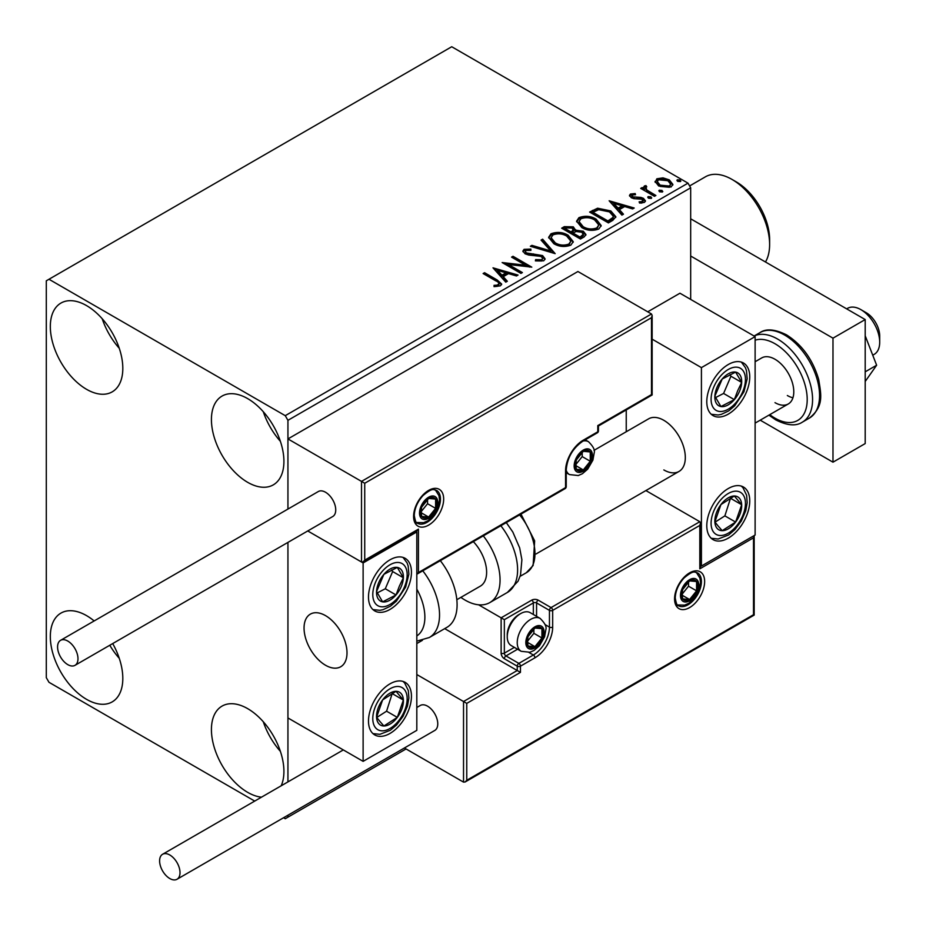 <?xml version="1.0" encoding="UTF-8"?>
<svg xmlns="http://www.w3.org/2000/svg" width="926" height="926" viewBox="0 0 926 926"><rect width="100%" height="100%" fill="white"/><g stroke="black" fill="none" stroke-linecap="round" stroke-linejoin="round"><path stroke-width="1.39" d="M261.479 797.17A51.266 29.597 60 0 1 247.67 792.355A51.266 29.597 60 0 1 214.184 747.189A51.266 29.597 60 0 1 222.043 706.11A51.266 29.597 60 0 1 247.67 708.645A51.266 29.597 60 0 1 281.18 785.804M280.381 751.356A51.266 29.597 60 0 1 263.285 721.759M86.569 389.325A51.266 29.597 60 0 1 53.083 344.148A51.266 29.597 60 0 1 60.942 303.068A51.266 29.597 60 0 1 86.569 305.615A51.266 29.597 60 0 1 120.056 350.78A51.266 29.597 60 0 1 112.208 391.86A51.266 29.597 60 0 1 86.569 389.325M119.28 348.315A51.266 29.597 60 0 1 102.196 318.718M247.67 482.33A51.266 29.597 60 0 1 214.184 437.153A51.266 29.597 60 0 1 222.043 396.085A51.266 29.597 60 0 1 247.67 398.62A51.266 29.597 60 0 1 281.157 443.785A51.266 29.597 60 0 1 273.297 484.865A51.266 29.597 60 0 1 247.67 482.33M280.381 441.32A51.266 29.597 60 0 1 263.285 411.723M112.694 643.57A51.266 29.597 60 0 1 112.208 701.885A51.266 29.597 60 0 1 86.569 699.35A51.266 29.597 60 0 1 53.083 654.184A51.266 29.597 60 0 1 60.942 613.105A51.266 29.597 60 0 1 86.569 615.64A51.266 29.597 60 0 1 94.163 620.952M119.28 658.34A51.266 29.597 60 0 1 109.777 645.26M690.68 299.411L690.68 187.804L287.94 420.323L285.254 415.67L687.995 183.151L451.726 46.74L46.3 280.81L46.3 677.647L48.985 682.3L254.719 801.083M283.576 817.739L285.254 818.711L287.94 817.16L287.94 815.216M287.94 781.891L287.94 542.393L287.94 717.951L363.119 761.357L416.816 730.348L416.816 531.929L415.878 531.385M364.728 483.256L364.728 560.149L418.425 529.14L418.425 572.546L565.566 487.597L565.566 470.859A25.06 14.469 -60 0 1 583.287 440.163L597.779 431.794L597.779 425.59L651.487 394.592L651.487 317.699L364.728 483.256L287.94 438.924L287.94 509.069L287.94 420.323M287.94 817.16L406.074 748.949M655.226 182.364L656.847 178.799L663.004 177.861L669.29 179.864L672.889 184.436L671.061 187.006L658.687 185.987L655.052 181.392M645.873 187.087L646.776 189.98L655.886 195.49L654.439 196.324L640.699 188.395L642.146 187.561L644.172 188.73L643.628 187.214L644.415 185.976L645.989 185.605L646.765 186.855L645.873 187.087L645.376 189.147M632.215 194.969L632.666 196.844L640.885 197.4L643.477 198.349L645.468 200.884L644.403 202.4L639.565 203.049L639.114 201.833L642.551 201.521L642.1 199.229L633.87 198.662L631.289 197.713L629.46 195.444L630.444 194.043L635.19 193.557L635.514 194.726L632.215 194.969L631.752 196.879M642.551 201.521L643.165 200.641L642.551 202.759L642.551 201.521M612.78 220.376L608.417 222.9L589.619 212.054L597.617 208.211L610.813 210.931L615.848 216.765L612.78 220.376M580.463 239.035L561.665 228.19L564.328 226.65L573.31 226.835L575.544 230.169L583.322 231.222L585.95 234.556L584.225 236.871L580.463 239.035M575.602 229.671L575.544 231.407L583.322 232.472L583.322 231.222M555.16 253.643L530.343 246.27L531.918 245.367L550.75 250.958L541.062 240.089L542.636 239.174L555.16 253.643M522.391 272.568L520.944 273.401L502.147 262.544L525.563 265.218L511.546 257.127L512.992 256.282L531.79 267.139L508.409 264.489L522.391 272.568M495.618 280.752L483.117 273.54L484.564 272.707L497.25 280.034L501.684 284.085L500.399 285.821L494.681 286.609L493.975 285.358L497.239 285.104L499.091 283.75L498.454 285.949L498.454 284.71C499.311 283.148 498.362 281.828 495.618 280.752M285.254 415.67L48.985 279.258M492.991 267.834L518.051 275.068L516.476 275.971L508.524 273.61L503.246 276.666L507.344 281.249L505.77 282.164L492.991 267.834M543.724 260.808L535.39 260.866L535.61 259.639L541.687 259.755L542.659 258.354L541.131 256.398L528.7 255.032L525.088 253.817L522.877 251.096L524.058 249.337L530.876 249.082L530.899 250.402L525.968 250.46L525.274 251.432L526.454 252.925L542.601 255.576L545.09 258.84L543.724 260.808M553.794 243.677L548.643 237.299L550.97 233.803C557.105 231.604 562.834 232.09 568.17 235.273L573.24 241.674L570.844 245.147C564.767 247.288 559.084 246.802 553.794 243.677M581.748 227.541L576.597 221.164L578.924 217.668C585.058 215.457 590.788 215.955 596.112 219.138L601.194 225.539L598.798 229.011C592.721 231.153 587.038 230.667 581.748 227.541M609.134 200.78L634.194 208.014L632.62 208.917L624.668 206.556L619.39 209.612L623.476 214.195L621.902 215.11L609.134 200.78M648.536 198.21L648.165 196.601L650.943 196.81L651.302 198.419L648.536 198.21M647.749 197.203L648.165 196.601L648.165 197.851L650.943 198.06L650.943 196.81M651.707 197.817L651.302 198.419M659.613 191.809L659.254 190.212L662.021 190.42L662.391 192.018L659.613 191.809M658.837 190.802L659.254 190.212L659.254 191.451L662.021 191.659L662.021 190.42M662.796 191.416L662.391 192.018M677.682 181.369L677.323 179.771L680.101 179.98L680.46 181.577L677.682 181.369M676.906 180.373L677.323 179.771L677.323 181.01L680.101 181.218L680.101 179.98M680.865 180.987L680.46 181.577M687.995 183.151L690.68 187.804M484.194 274.154L484.564 272.707M484.564 273.946L497.25 281.272L501.556 284.687M493.975 286.597L497.239 286.342L497.239 285.104M497.239 286.342L498.454 285.949M494.241 269.234L516.639 275.89M506.615 281.678L503.246 277.904L503.246 276.666M497.644 270.38L497.644 271.619L501.938 276.434L505.978 274.096L505.978 272.857L497.644 270.38L501.938 275.196L505.978 272.857M501.938 276.434L501.938 275.196M504.415 263.852L525.563 266.457L525.563 265.218M512.622 257.741L512.992 256.282M512.992 257.532L529.568 267.093M521.315 273.182L508.409 265.727L508.409 264.489M541.687 259.755L541.687 260.993L535.61 260.877L535.61 259.639M541.687 260.993L542.659 258.354M522.993 251.71L524.058 249.337M524.058 250.576L530.876 250.321L530.876 249.082M525.274 251.432L526.454 254.175L526.454 252.925M526.454 254.175L529.765 255.067L529.765 253.828M529.765 255.067L533.411 255.113L533.411 253.874M533.411 255.113L542.601 256.815L542.601 255.576M542.601 256.815L544.997 259.43M531.767 246.686L531.918 245.367M531.918 246.605L550.75 252.196L550.75 250.958M541.791 240.899L542.636 239.174M542.636 240.413L554.153 253.342M548.701 237.936L550.97 235.042L550.97 233.803M550.97 235.042C557.105 232.843 562.834 233.329 568.17 236.512L568.17 235.273M568.17 236.512L573.194 242.288M551.109 237.716L551.109 238.954L555.241 244.07C559.443 246.582 563.992 246.987 568.865 245.297L570.833 241.119L566.712 236.107C562.487 233.584 557.903 233.178 552.972 234.88L551.109 237.716L555.241 242.832C559.443 245.344 563.992 245.749 568.865 244.059L570.833 241.119M568.865 245.297L568.865 244.059M555.241 244.07L555.241 242.832M562.742 228.803L564.328 227.889L573.31 228.085L573.31 226.835M573.31 228.085L575.544 231.407M583.322 232.472L585.857 235.158M572.997 233.051L572.997 234.29L579.977 238.329L583.507 235.389L581.875 232.056L576.25 231.431L572.997 233.051L579.977 237.091L583.507 234.151M565.045 228.467L565.045 229.706L571.064 233.178L573.53 230.944L571.898 227.692L566.538 227.599L565.045 228.467L571.064 231.94L573.53 229.706M571.805 232.75L571.805 231.512M571.064 233.178L571.064 231.94M581.632 237.38L581.632 236.13M579.977 238.329L579.977 237.091M576.643 221.8L578.924 218.906L578.924 217.668M578.924 218.906C585.058 216.707 590.788 217.193 596.112 220.376L596.112 219.138M596.112 220.376L601.136 226.152M579.063 221.569L579.063 222.819L583.183 227.935C587.397 230.447 591.934 230.852 596.819 229.162L598.786 224.983L594.666 219.971C590.441 217.448 585.857 217.043 580.915 218.744L579.063 221.569L583.183 226.696C587.397 229.208 591.934 229.613 596.819 227.923L598.786 224.983M596.819 229.162L596.819 227.923M583.183 227.935L583.183 226.696M590.695 212.667L597.617 209.45L597.617 208.211M597.617 209.45L610.813 212.17L610.813 210.931M610.813 212.17L615.778 217.39M592.987 212.332L592.987 213.57L607.931 222.194L612.873 218.791L613.278 217.494L613.278 216.244L609.366 211.765L598.624 209.681L592.987 212.332L607.931 220.955L612.873 217.541L613.278 216.244M607.931 222.194L607.931 220.955M612.873 218.791L612.873 217.541M610.384 202.181L632.782 208.836M622.747 214.624L619.39 210.85L619.39 209.612M613.788 203.326L613.788 204.565L618.082 209.38L622.122 207.042L622.122 205.804L613.788 203.326L618.082 208.142L622.122 205.804M618.082 209.38L618.082 208.142M629.599 196.081L630.444 194.043M630.444 195.282L632.909 194.726M635.19 194.691L635.19 193.557M632.215 196.208L632.666 198.083L632.666 196.844M632.666 198.083L634.264 198.604L634.264 197.354M634.264 198.604L640.885 198.639L640.885 197.4M640.885 198.639L643.477 199.588L643.477 198.349M643.477 199.588L645.341 201.463M641.012 203.153L642.551 202.759M641.776 189.02L642.146 187.561M642.146 188.8L644.172 189.969L644.172 188.73M643.755 187.897L644.415 185.976M644.415 187.214L645.989 186.855L645.989 185.605M645.873 188.325L646.776 191.219L646.776 189.98M646.776 191.219L654.809 196.115M655.122 182.005L656.847 180.038L656.847 178.799M656.847 180.038L663.004 179.1L663.004 177.861M663.004 179.1L669.29 181.102L669.29 179.864M669.29 181.102L672.82 185.038M657.31 181.6L657.31 182.839L660.145 186.404L669.371 187.272L670.655 184.135L667.854 180.709L658.536 179.771L657.31 181.6L660.145 185.154L669.371 186.033L670.655 184.135M669.371 187.272L669.371 186.033M660.145 186.404L660.145 185.154M663.838 469.933A30.373 17.536 -120 0 0 679.024 471.438A30.373 17.536 -120 0 0 683.677 447.096A30.373 17.536 -120 0 0 663.838 420.323A30.373 17.536 -120 0 0 648.64 418.818L594.006 450.36M728.276 538.133A30.373 17.536 -60 0 1 713.078 539.638A30.373 17.536 -60 0 1 708.425 515.296A30.373 17.536 -60 0 1 728.276 488.534A30.373 17.536 -60 0 1 743.462 487.03A30.373 17.536 -60 0 1 748.115 511.372A30.373 17.536 -60 0 1 728.276 538.133M728.276 364.52A30.373 17.536 120 0 0 708.425 391.281A30.373 17.536 120 0 0 713.078 415.624A30.373 17.536 120 0 0 728.276 414.119A30.373 17.536 120 0 0 748.115 387.357A30.373 17.536 120 0 0 743.462 363.015A30.373 17.536 120 0 0 728.276 364.52M701.422 367.622L755.118 336.613L755.118 535.031L701.422 566.041L701.422 367.622L652.147 339.171M626.242 431.748L626.242 409.929M755.118 336.613L679.939 293.218L647.725 311.819M701.422 566.041L700.473 565.497M325.535 665.25A30.373 17.536 60 0 1 305.684 638.477A30.373 17.536 60 0 1 310.349 614.135A30.373 17.536 60 0 1 325.535 615.64A30.373 17.536 60 0 1 345.375 642.413A30.373 17.536 60 0 1 340.722 666.755A30.373 17.536 60 0 1 325.535 665.25M389.973 559.836A30.373 17.536 -60 0 1 405.16 558.332A30.373 17.536 -60 0 1 409.813 582.674A30.373 17.536 -60 0 1 389.973 609.435A30.373 17.536 -60 0 1 374.787 610.94A30.373 17.536 -60 0 1 370.122 586.598A30.373 17.536 -60 0 1 389.973 559.836M389.973 733.45A30.373 17.536 120 0 0 409.813 706.688A30.373 17.536 120 0 0 405.16 682.346A30.373 17.536 120 0 0 389.973 683.851A30.373 17.536 120 0 0 370.122 710.612A30.373 17.536 120 0 0 374.787 734.955A30.373 17.536 120 0 0 389.973 733.45M363.119 761.357L363.119 562.939L416.816 531.929M363.119 562.939L307.745 530.957L361.51 562.001L361.51 481.393L651.487 313.983L577.917 271.515L287.94 438.924M860.902 309.643L866.273 312.745A18.983 10.962 60 0 1 879.503 333.256A18.983 10.962 60 0 1 879.7 335.999L879.7 342.203A26.576 15.348 -120 0 0 879.422 338.36A26.576 15.348 -120 0 0 860.902 309.643A26.576 15.348 -120 0 0 847.614 308.323L846.677 308.867M346.694 648.455A30.373 17.536 -120 0 0 332.029 620.559A30.373 17.536 -120 0 0 310.349 614.135A30.373 17.536 -120 0 0 304.365 632.435A30.373 17.536 -120 0 0 319.03 660.331A30.373 17.536 -120 0 0 340.722 666.755A30.373 17.536 -120 0 0 346.694 648.455M872.743 355.202L874.19 354.369A26.576 15.348 -120 0 0 879.7 342.203M651.487 317.699L652.147 315.453L651.487 313.983M364.728 560.149L363.119 561.851L361.51 562.001M418.425 529.14L416.816 530.841L363.119 561.851M418.425 572.546L416.816 574.247L565.091 488.639A2.28 2.28 0 0 0 566.226 486.671A2.28 1.32 180 0 1 565.566 487.597A2.28 1.32 60 0 1 565.091 488.639M444.7 628.638L517.24 670.517L463.532 701.514L466.762 703.378L466.762 780.271L465.153 781.972L463.532 782.123L463.532 701.514L416.816 674.545M422.43 640.306L416.816 643.547M463.532 782.123L404.396 747.988M466.762 780.271L753.509 614.714L753.509 537.821L699.813 568.83L699.813 525.424L700.473 523.178L699.813 521.708L645.885 490.572M699.813 525.424L552.672 610.373L552.672 627.11A25.06 14.469 -60 0 1 534.95 657.807L520.458 666.176L520.458 672.38L517.24 670.517L517.24 666.176L504.346 658.733A4.561 2.628 -120 0 1 501.128 653.154L501.128 617.816L478.568 604.794M753.509 537.821L754.181 535.575L754.181 615.096L465.153 781.972M699.813 568.83L700.473 566.585L700.473 523.178M545.078 624.587L549.454 627.11L549.454 610.373A2.28 1.32 0 0 0 552.672 610.373A2.28 1.32 -120 0 0 551.063 607.583L538.18 600.141A4.561 2.628 0 0 0 531.732 600.141L501.128 617.816L504.346 619.668L504.346 653.154L514.358 647.378M526.906 641.996A11.39 6.575 120 0 0 527.982 646.024A11.39 6.575 120 0 0 534.95 646.649A11.39 6.575 120 0 0 541.93 637.968A11.39 6.575 120 0 0 541.93 628.661A11.39 6.575 120 0 0 534.95 628.048A11.39 6.575 120 0 0 527.982 636.718A11.39 6.575 120 0 0 526.906 641.996M527.623 641.162L527.982 646.024L534.95 646.649L541.93 637.968L541.93 628.661L534.95 628.048L527.982 636.718L527.623 641.162M507.251 636.845A18.983 10.962 120 0 0 511.175 645.538L521.164 651.302A18.983 10.962 -60 0 1 517.24 642.609A18.983 10.962 -60 0 1 525.528 623.511A18.983 10.962 -60 0 1 540.147 618.418L530.17 612.653A18.983 10.962 120 0 0 520.667 613.591A18.983 10.962 120 0 0 507.251 636.845L507.251 634.738A16.402 9.468 -60 0 1 518.849 614.644L520.667 613.591M527.623 641.105L533.874 633.315L533.874 629.101M527.646 642.424L534.95 646.649M533.874 633.315L541.93 637.968M537.08 625.86L541.93 628.661M575.231 465.28A11.39 6.575 120 0 0 576.308 469.308A11.39 6.575 120 0 0 583.287 469.933A11.39 6.575 120 0 0 590.256 461.252A11.39 6.575 120 0 0 590.256 451.946A11.39 6.575 120 0 0 583.287 451.321A11.39 6.575 120 0 0 576.308 460.002A11.39 6.575 120 0 0 575.231 465.28M575.949 464.447L576.308 469.308L583.287 469.933L590.256 461.252L590.256 451.946L583.287 451.321L576.308 460.002L575.949 464.447M575.949 464.377L582.211 456.599L582.211 452.386M575.984 465.709L583.287 469.933M582.211 456.599L590.256 461.252M585.406 449.145L590.256 451.946M420.578 512.402A11.39 6.575 120 0 0 421.654 516.43A11.39 6.575 120 0 0 428.634 517.055A11.39 6.575 120 0 0 435.614 508.374A11.39 6.575 120 0 0 435.614 499.068A11.39 6.575 120 0 0 428.634 498.454A11.39 6.575 120 0 0 421.654 507.124A11.39 6.575 120 0 0 420.578 512.402M421.295 511.569L421.654 516.43L428.634 517.055L435.614 508.374L435.614 499.068L428.634 498.454L421.654 507.124L421.295 511.569M421.295 511.511L427.557 503.721L427.557 499.508M421.33 512.83L428.634 517.055M427.557 503.721L435.614 508.374M430.764 496.267L435.614 499.068M681.548 594.874A11.39 6.575 120 0 0 682.636 598.902A11.39 6.575 120 0 0 689.604 599.516A11.39 6.575 120 0 0 696.583 590.846A11.39 6.575 120 0 0 696.583 581.54A11.39 6.575 120 0 0 689.604 580.915A11.39 6.575 120 0 0 682.636 589.596A11.39 6.575 120 0 0 681.548 594.874M682.277 594.041L682.636 598.902L689.604 599.516L696.583 590.846L696.583 581.54L689.604 580.915L682.636 589.596L682.277 594.041M682.277 593.971L688.527 586.193L688.527 581.979M682.3 595.302L689.604 599.516M688.527 586.193L696.583 590.846M691.734 578.738L696.583 581.54M739.504 391.316A18.983 10.962 120 0 0 741.68 382.438A18.983 10.962 120 0 0 735.614 372.102A18.983 10.962 120 0 0 722.211 378.989A18.983 10.962 120 0 0 714.86 396.201A18.983 10.962 120 0 0 720.926 406.537A18.983 10.962 120 0 0 734.33 399.65A18.983 10.962 120 0 0 739.504 391.316M737.64 390.841L741.68 382.438L735.614 372.102L722.211 378.989L714.86 396.201L720.926 406.537L734.33 399.65L737.64 390.841M715.555 397.578L723.588 393.457L730.938 376.234L729.989 374.625M723.588 393.457L734.33 399.65M730.938 376.234L741.68 382.438M401.213 586.633A18.983 10.962 120 0 0 403.377 577.755A18.983 10.962 120 0 0 397.312 567.418A18.983 10.962 120 0 0 383.908 574.305A18.983 10.962 120 0 0 376.569 591.517A18.983 10.962 120 0 0 382.623 601.854A18.983 10.962 120 0 0 396.027 594.967A18.983 10.962 120 0 0 401.213 586.633M399.349 586.158L403.377 577.755L397.312 567.418L383.908 574.305L376.569 591.517L382.623 601.854L396.027 594.967L399.349 586.158M377.264 592.895L385.297 588.762L392.636 571.55L391.686 569.941M385.297 588.762L396.027 594.967M392.636 571.55L403.377 577.755M378.734 723.611A18.983 10.962 120 0 0 383.908 725.984A18.983 10.962 120 0 0 397.312 717.384A18.983 10.962 120 0 0 403.377 700.056A18.983 10.962 120 0 0 396.027 691.317A18.983 10.962 120 0 0 382.623 699.906A18.983 10.962 120 0 0 376.569 717.245A18.983 10.962 120 0 0 378.734 723.611M379.88 721.4L383.908 725.984L397.312 717.384L403.377 700.056L396.027 691.317L382.623 699.906L376.569 717.245L379.88 721.4M376.755 717.488L386.57 711.191L392.254 693.412M386.57 711.191L397.312 717.384M392.636 693.852L403.377 700.056M717.037 528.295A18.983 10.962 120 0 0 722.211 530.667A18.983 10.962 120 0 0 735.614 522.067A18.983 10.962 120 0 0 741.68 504.739A18.983 10.962 120 0 0 734.33 496A18.983 10.962 120 0 0 720.926 504.601A18.983 10.962 120 0 0 714.86 521.928A18.983 10.962 120 0 0 717.037 528.295M718.182 526.084L722.211 530.667L735.614 522.067L741.68 504.739L734.33 496L720.926 504.601L714.86 521.928L718.182 526.084M715.046 522.171L724.873 515.875L730.556 498.095M724.873 515.875L735.614 522.067M730.938 498.535L741.68 504.739M416.816 635.942A41.763 24.111 -120 0 0 416.816 589.133M422.777 570.81A49.367 28.498 60 0 1 429.317 637.516L446.864 627.388A49.367 28.498 -120 0 0 440.325 560.67M473.325 541.617A30.373 17.536 60 0 1 484.611 581.551A30.373 17.536 60 0 1 480.339 586.146L456.831 599.712M483.291 535.876A49.367 28.498 60 0 1 496.787 595.129A49.367 28.498 60 0 1 489.831 602.583A49.367 28.498 60 0 1 460.882 597.374M67.783 664.625A14.434 8.334 -120 0 0 74.994 665.343A14.434 8.334 -120 0 0 77.205 653.779A14.434 8.334 -120 0 0 67.783 641.058A14.434 8.334 -120 0 0 60.56 640.341A14.434 8.334 -120 0 0 58.35 651.904A14.434 8.334 -120 0 0 67.783 664.625M74.994 665.343L332.747 516.523A14.434 8.334 -120 0 0 334.957 504.959A14.434 8.334 -120 0 0 325.535 492.25A14.434 8.334 -120 0 0 318.312 491.532L60.56 640.341M180.014 872.651A14.434 8.334 -120 0 0 173.706 858.136A14.434 8.334 -120 0 0 162.594 854.27A14.434 8.334 -120 0 0 159.608 860.867A14.434 8.334 -120 0 0 165.904 875.394A14.434 8.334 -120 0 0 177.016 879.26A14.434 8.334 -120 0 0 180.014 872.651M177.016 879.26L434.769 730.452A14.434 8.334 -120 0 0 437.766 723.843A14.434 8.334 -120 0 0 431.458 709.316A14.434 8.334 -120 0 0 420.346 705.45L416.816 707.487M865.197 335.768L876.633 365.226L865.197 371.824M876.633 365.226L865.197 381.489M690.68 218.802L865.197 319.563L865.197 443.577L832.983 462.178L760.223 420.173M690.68 256.016L832.983 338.164L832.983 462.178M865.197 319.563L832.983 338.164M755.118 361.73L761.693 357.934A26.576 15.348 60 0 1 774.993 359.253A26.576 15.348 60 0 1 792.355 382.67A26.576 15.348 60 0 1 788.281 403.967A26.576 15.348 60 0 1 774.993 402.648M792.934 397.763A26.576 15.348 60 0 1 787.343 395.518M736.32 181.913L732.026 179.436L736.32 181.913A47.087 27.178 60 0 1 769.622 239.579L769.622 244.545A53.164 30.697 -120 0 0 732.026 179.436L732.026 179.436A53.164 30.697 -120 0 0 705.45 176.797L689.615 185.952M765.466 261.977A53.164 30.697 -120 0 0 769.622 244.545M497.25 281.272L497.25 280.034M564.328 227.889L564.328 226.65M592.466 211.649L592.466 210.41M609.482 221.291L609.482 220.052M637.123 198.581L637.123 197.342M651.267 194.066L651.267 192.828M413.598 516.43A21.263 12.281 -60 0 1 428.634 490.386A21.263 12.281 -60 0 1 443.67 499.068A21.263 12.281 -60 0 1 428.634 525.111A21.263 12.281 -60 0 1 413.598 516.43M440.452 499.068A18.983 10.962 120 0 0 436.516 490.375C433.715 490.305 433.692 486.578 423.078 495.503C417.464 501.765 414.535 508.432 414.269 515.504C415.23 521.13 416.318 523.711 417.533 523.259A18.983 10.962 120 0 0 432.164 518.178A18.983 10.962 120 0 0 440.452 499.068M583.287 440.163A2.28 1.32 -120 0 1 582.813 441.204C572.789 448.184 567.268 457.757 566.226 469.922A2.28 1.32 180 0 1 565.566 470.859L565.566 485.745M598.451 430.868A2.28 1.32 180 0 1 597.779 431.794A2.28 1.32 -120 0 1 597.316 432.836A2.28 2.28 0 0 0 598.451 430.868L598.451 425.983L652.147 394.974L652.147 315.453M704.64 581.54A21.263 12.281 -60 0 1 689.604 607.583A21.263 12.281 -60 0 1 674.568 598.902A21.263 12.281 -60 0 1 689.604 572.858A21.263 12.281 -60 0 1 704.64 581.54M678.503 605.731A18.983 10.962 120 0 0 693.134 600.65A18.983 10.962 120 0 0 701.422 581.54A18.983 10.962 120 0 0 697.486 572.847C694.697 572.766 694.662 569.05 684.048 577.974C678.445 584.237 675.505 590.904 675.239 597.976C676.188 603.578 677.276 606.171 678.503 605.731M533.341 614.494L533.341 602.93A2.28 1.32 180 0 1 536.571 602.93L549.454 610.373A2.28 1.32 -60 0 1 551.063 607.583L699.813 521.708M520.458 672.38L466.762 703.378M538.18 600.141A2.28 1.32 120 0 0 536.571 602.93L536.571 616.346M528.966 652.483L533.341 655.018A22.78 13.149 120 0 0 549.454 627.11A2.28 1.32 0 0 0 552.672 627.11M517.576 649.23L505.955 655.944L518.849 663.386L533.341 655.018A2.28 1.32 60 0 1 534.95 657.807M531.732 600.141A2.28 1.32 60 0 1 533.341 602.93L504.346 619.668M517.24 666.176A2.28 1.32 0 0 0 520.458 666.176A2.28 1.32 60 0 0 518.849 663.386A2.28 1.32 120 0 0 517.24 666.176M504.346 658.733A2.28 1.32 -60 0 1 505.955 655.944A2.28 1.32 60 0 1 504.346 653.154A2.28 1.32 0 0 1 501.128 653.154M525.829 642.609A12.906 7.454 120 0 0 534.95 647.887A12.906 7.454 120 0 0 544.083 632.076A12.906 7.454 120 0 0 534.95 626.798A12.906 7.454 120 0 0 525.829 642.609M574.155 465.894A12.906 7.454 120 0 0 583.287 471.172A12.906 7.454 120 0 0 592.409 455.36A12.906 7.454 120 0 0 583.287 450.082A12.906 7.454 120 0 0 574.155 465.894M566.226 472.7L569.502 474.587A18.983 10.962 -60 0 1 566.226 470.339M583.172 441.007A18.983 10.962 -60 0 1 588.485 441.702L585.22 439.815M419.501 513.016A12.906 7.454 120 0 0 428.634 518.294A12.906 7.454 120 0 0 437.766 502.482A12.906 7.454 120 0 0 428.634 497.204A12.906 7.454 120 0 0 419.501 513.016M680.483 595.487A12.906 7.454 120 0 0 689.604 600.766A12.906 7.454 120 0 0 698.736 584.954A12.906 7.454 120 0 0 689.604 579.676A12.906 7.454 120 0 0 680.483 595.487M742.652 391.872A24.296 14.029 120 0 0 737.663 367.286A24.296 14.029 120 0 0 713.888 386.779A24.296 14.029 120 0 0 718.877 411.364A24.296 14.029 120 0 0 742.652 391.872M404.361 587.188A24.296 14.029 120 0 0 399.372 562.603A24.296 14.029 120 0 0 375.586 582.095A24.296 14.029 120 0 0 380.574 606.669A24.296 14.029 120 0 0 404.361 587.188M375.586 727.801A24.296 14.029 120 0 0 399.372 719.838A24.296 14.029 120 0 0 404.361 689.488A24.296 14.029 120 0 0 380.574 697.463A24.296 14.029 120 0 0 375.586 727.801M713.888 532.496A24.296 14.029 120 0 0 737.663 524.521A24.296 14.029 120 0 0 742.652 494.171A24.296 14.029 120 0 0 718.877 502.147A24.296 14.029 120 0 0 713.888 532.496M506.29 522.588L512.819 532.033L519.671 547.914L521.894 559.721L520.528 574.965L518.039 581.215L507.379 592.455A49.367 28.498 -120 0 0 514.335 585A49.367 28.498 -120 0 0 500.839 525.736M520.991 514.104L534.649 540.877L533.121 565.508L526.304 572.754A41.763 24.111 -120 0 0 532.195 566.446A41.763 24.111 -120 0 0 519.625 514.891M759.968 332.619C766.091 328.383 774.946 329.135 786.556 334.876C802.124 344.773 812.843 359.647 818.688 379.475C821.188 395.008 824.094 406.248 809.336 418.124A49.367 28.498 -120 0 0 816.906 378.56A49.367 28.498 -120 0 0 784.658 335.062A49.367 28.498 -120 0 0 759.968 332.619L754.088 336.022A49.367 28.498 60 0 1 777.678 339.101A49.367 28.498 60 0 1 809.914 382.6A49.367 28.498 60 0 1 802.356 422.152C796.036 426.377 787.169 425.624 775.78 419.895L768.916 415.149M769.772 414.651A45.559 26.31 -120 0 0 774.993 418.158A45.559 26.31 -120 0 0 807.206 399.557A45.559 26.31 -120 0 0 774.993 343.743A45.559 26.31 -120 0 0 755.118 340.189M536.015 553.991L679.024 471.438M788.281 403.967L755.118 423.113M582.813 441.204L597.316 432.836M566.226 486.671L566.226 469.922M521.164 651.302L529.95 652.251L534.059 650.446L539.372 645.862L544.569 636.822L545.865 629.587C546.791 626.809 544.882 623.082 540.147 618.418M569.502 474.587L578.275 475.536L582.385 473.73L587.697 469.146L592.906 460.106L594.191 452.872C595.117 450.094 593.207 446.367 588.485 441.702M416.526 522.495L423.622 522.669L427.743 520.852L433.055 516.268L436.019 512.09L438.253 507.24L439.537 499.994L438.959 495.653L435.347 489.889M677.496 604.956L684.592 605.129L688.712 603.324L694.025 598.74L697 594.561L699.223 589.7L700.519 582.466L699.929 578.125L696.317 572.361M711.237 414.269L718.101 414.998L721.192 414.42L728.681 410.901L734.642 405.877L743.948 391.767L747.166 378.861L746.46 370.631L745.418 367.668L741.367 362.101M372.946 609.586L379.81 610.315L382.901 609.736L390.378 606.217L396.351 601.194L405.646 587.084L408.875 574.178L408.158 565.948L407.127 562.985L403.065 557.417M372.946 733.6L379.845 734.33L390.297 730.29L396.583 724.965L403.03 716.319L407.44 706.087L408.875 698.019L408.308 690.565L404.708 683.099L403.065 681.432M711.237 538.284L718.136 539.013L728.6 534.973L734.885 529.649L741.332 521.002L745.743 510.77L747.178 502.702L746.611 495.248L743.011 487.782L741.367 486.115M429.317 637.516L416.816 641.128M507.379 592.455L489.831 602.583M526.304 572.754L520.111 576.331M162.594 854.27L343.326 749.921M809.336 418.124L802.356 422.152"/></g></svg>
